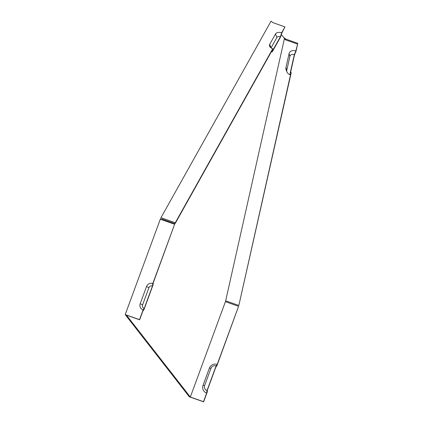 <?xml version="1.0" encoding="UTF-8"?>
<svg xmlns="http://www.w3.org/2000/svg" width="423" height="423" viewBox="0 0 423 423"><rect width="100%" height="100%" fill="white"/><g stroke="black" fill="none" stroke-linecap="round" stroke-linejoin="round"><path stroke-width="0.63" d="M216.09 365.916L217.205 364.42A6.134 6.044 -37.9 0 0 209.374 368.132L203.045 385.332A6.134 6.044 -37.9 0 0 206.662 393.089L207.006 390.609L216.09 365.916A4.008 3.95 -37.9 0 0 210.971 368.338L204.642 385.538A4.008 3.95 -37.9 0 0 207.006 390.609M217.205 364.42L238.583 306.321L216.914 365.731L215.799 367.227L207.556 389.625L207.212 392.105L203.627 401.85L189.314 396.8L125.208 314.596L139.521 319.645L143.106 309.9L144.222 308.409A2.781 2.744 142.1 0 1 142.583 304.893L148.907 287.693A2.781 2.744 142.1 0 1 152.46 286.006L152.809 283.532L174.604 224.285L160.296 219.23L125.208 314.596M174.604 224.285L153.359 282.548L153.01 285.028L143.926 309.721L142.81 311.212L139.648 319.809L126.482 315.167L190.329 397.038L225.417 301.673L238.583 306.321M190.329 397.038L203.495 401.686L206.662 393.089M143.106 309.9A4.907 4.838 -37.9 0 1 140.214 303.698L146.543 286.498A4.907 4.838 142.1 0 1 152.809 283.532M271.032 47.905A2.781 1.761 -167.4 0 1 271.053 47.857L276.891 37.441A2.781 1.761 -167.4 0 1 280.37 36.785L281.665 32.798L284.97 26.898L281.845 33.031L280.549 37.018L272.174 51.971L272.121 50.395L175.069 223.688L175.275 222.757L160.967 217.708L160.603 219.341M272.174 51.971A4.008 2.538 -167.4 0 1 271.418 51.648M161.745 219.743L161.903 219.04L175.069 223.688M225.417 301.673L225.681 300.816L238.842 305.464L290.654 74.157L289.845 74.638L294.318 54.673L295.846 50.982A6.134 4.669 -150.7 0 0 289.083 53.599L285.969 67.506A6.134 4.669 -150.7 0 0 286.207 70.075L286.942 71.968A4.008 3.051 -150.7 0 0 289.845 74.638M285.969 67.506L286.783 70.287A4.008 3.051 -150.7 0 0 286.942 71.968M294.318 54.673A4.008 3.051 -150.7 0 0 289.898 56.381L286.783 70.287M295.846 50.982L297.792 43.336L285.774 39.096L283.637 37.42M225.681 300.816L284.446 38.456L285.382 39.788L297.401 44.029M297.792 43.336L296.026 51.215L294.498 54.905L290.442 73.015L291.251 72.539L238.842 305.464M175.275 222.757L272.719 48.772A4.907 3.104 12.6 0 1 269.731 46.477A4.907 3.104 12.6 0 1 269.694 44.378L275.532 33.962A4.907 3.104 -167.4 0 1 281.665 32.798M160.967 217.708L271.048 21.15L272.951 22.652L284.97 26.898M272.719 48.772L272.766 50.353L280.37 36.785M144.222 308.409L152.46 286.006M290.612 72.27A4.907 3.733 -150.7 0 0 291.251 72.539M284.261 38.223L281.364 34.506M285.382 39.788L285.774 39.096M209.374 368.132L210.971 368.338M203.045 385.332L204.642 385.538M140.214 303.698L142.583 304.893M146.543 286.498L148.907 287.693M289.083 53.599L289.898 56.381M275.532 33.962L276.891 37.441M269.694 44.378L271.053 47.857"/></g></svg>

